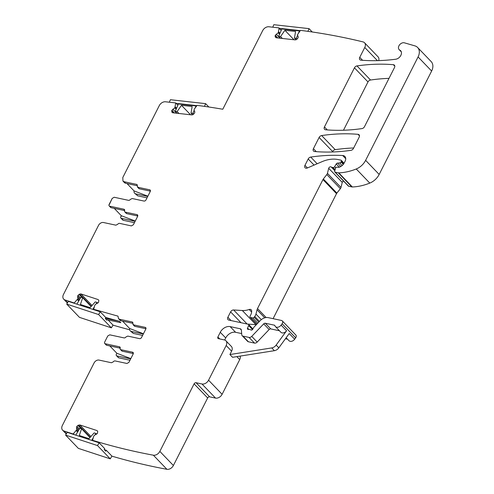 <?xml version="1.0" encoding="UTF-8"?>
<svg xmlns="http://www.w3.org/2000/svg" width="494" height="494" viewBox="0 0 494 494"><rect width="100%" height="100%" fill="white"/><g stroke="black" fill="none" stroke-linecap="round" stroke-linejoin="round"><path stroke-width="0.74" d="M137.264 185.75L125.624 183.249A4.137 2.976 -43.9 0 1 124.426 182.601L122.963 181.082L122.79 177.537L159.272 105.63A5.514 3.964 136.1 0 1 165.484 101.783L175.697 102.925L174.882 107.704L171.758 110.465L172.128 112.465M134.436 222.677L123.216 220.275A1.655 1.192 136.1 0 1 122.734 220.015L120.876 218.076A1.655 1.192 136.1 0 1 120.808 216.662L121.339 215.711L121.018 216.705L121.493 215.767L135.263 221.04M147.039 197.835L137.715 195.834L135.856 193.901L147.743 196.445M147.873 196.192L134.072 190.912A4.137 2.976 -43.9 0 0 134.658 193.247L137.715 195.834M277.548 37.921L275.17 35.445L275.356 37.167L276.239 37.772L295.208 39.891L296.499 39.526L298.129 37.828L298.172 36.605L297.437 34.815L300.309 30.609A0.55 0.395 136.1 0 1 300.599 30.375A833.372 599.129 136.1 0 1 363.034 41.904A5.514 3.964 136.1 0 1 364.535 42.75L378.083 56.853A5.514 3.964 136.1 0 1 378.707 60.614M364.535 42.75A5.514 3.964 136.1 0 1 364.763 47.473L359.756 57.341A2.76 1.982 136.1 0 0 359.873 59.706A2.76 1.982 136.1 0 0 360.916 60.175A200.823 144.378 136.1 0 0 395.7 59.231A5.514 3.964 136.1 0 0 400.677 55.705A5.514 3.964 136.1 0 0 400.609 50.672A5.514 3.964 136.1 0 0 399.782 50.073A4.415 3.174 136.1 0 1 399.121 49.591A4.415 3.174 136.1 0 1 399.529 44.886A4.415 3.174 136.1 0 1 404.401 42.83L414.904 45.874A11.035 7.935 136.1 0 1 417.621 47.486L431.169 61.589A11.035 7.935 136.1 0 1 431.633 71.037L379.176 174.438A13.795 9.917 136.1 0 1 369.784 183.089A52.413 37.68 136.1 0 1 352.339 186.967A2.76 1.982 136.1 0 1 351.839 186.923L348.715 186.25A1.105 0.79 136.1 0 1 348.394 186.077L334.846 171.974A1.105 0.79 136.1 0 1 334.704 171.276L335.438 168.386A1.377 0.994 136.1 0 1 337.204 167.126L338.254 167.355A1.377 0.994 136.1 0 0 338.754 167.336A6.62 4.761 136.1 0 0 344.269 162.866L345.121 161.186A5.514 3.964 136.1 0 0 344.886 156.456A5.514 3.964 136.1 0 0 342.682 155.511L345.744 158.704M90.927 436.498L79.818 424.939L97.003 430.577L97.707 431.373L97.46 433.361L94.305 435.375L93.681 436.307L92.606 440.006A0.55 0.395 136.1 0 0 92.625 440.308A833.372 599.129 136.1 0 0 153.356 455.196A5.514 3.964 136.1 0 0 159.846 451.393L194.105 383.857A1.655 1.192 136.1 0 1 196.087 382.72L201.978 383.986A5.514 3.964 136.1 0 0 208.567 380.201L226.166 345.51A5.514 3.964 136.1 0 0 225.937 340.786A5.514 3.964 136.1 0 0 224.332 339.915L218.441 338.656A1.655 1.192 136.1 0 1 217.959 338.396A1.655 1.192 136.1 0 1 217.891 336.976L220.268 332.289A8.275 5.947 136.1 0 1 230.148 326.614L240.17 328.763A2.76 1.982 136.1 0 1 240.973 329.195A2.76 1.982 136.1 0 1 241.393 330.183L241.751 334.697A2.76 1.982 136.1 0 0 242.171 335.685A2.76 1.982 136.1 0 0 242.974 336.118L249.056 337.427A2.76 1.982 136.1 0 0 251.736 336.395L263.716 323.86A1.655 1.192 136.1 0 1 265.321 323.243L274.417 325.188A1.105 0.79 136.1 0 1 274.738 325.361A1.105 0.79 136.1 0 1 274.88 325.62A4.137 2.976 136.1 0 0 275.424 326.571A4.137 2.976 136.1 0 0 281.123 325.101L282.111 323.743A2.76 1.982 136.1 0 0 282.29 320.902A2.76 1.982 136.1 0 0 281.487 320.47L268.174 317.617A8.275 5.947 136.1 0 0 260.14 320.705L253.842 327.3A1.377 0.994 136.1 0 0 253.533 327.726L252.817 329.134A1.377 0.994 136.1 0 1 250.835 329.924A2.76 1.982 136.1 0 0 250.155 329.603L249.272 329.412A2.76 1.982 136.1 0 0 248.433 329.405A1.377 0.994 136.1 0 1 247.618 329.189A1.377 0.994 136.1 0 1 247.537 328.053L248.686 325.595A1.377 0.994 136.1 0 0 248.606 324.465A1.377 0.994 136.1 0 0 248.204 324.249L228.796 320.081A2.76 1.982 136.1 0 1 227.993 319.649A2.76 1.982 136.1 0 1 227.876 317.29L230.612 311.899A2.76 1.982 136.1 0 1 233.625 309.966L242.319 310.516A19.309 13.881 136.1 0 0 249.18 309.497A2.76 1.982 136.1 0 1 251.248 309.824A2.76 1.982 136.1 0 1 251.674 310.893A8.83 6.348 136.1 0 1 250.168 315.938A1.377 0.994 136.1 0 0 250.149 317.259A1.377 0.994 136.1 0 0 250.551 317.475L252.656 317.926A1.377 0.994 136.1 0 0 254.114 317.272L254.731 316.493A5.514 3.964 136.1 0 0 255.96 314.067L257.047 309.8A5.514 3.964 136.1 0 1 257.516 308.559L322.959 179.569A2.76 1.982 136.1 0 1 323.335 178.976L326.818 174.561A2.76 1.982 136.1 0 0 327.429 173.351L328.708 168.306L342.262 182.41A1.655 1.192 136.1 0 1 343.521 181.002M342.262 182.41L340.984 187.454A2.76 1.982 136.1 0 1 340.366 188.671L336.883 193.08A2.76 1.982 136.1 0 0 336.507 193.673L273.089 318.667M256.374 324.644A19.309 13.881 136.1 0 1 255.867 324.62L247.469 324.089M282.29 320.902L295.838 335.006A2.76 1.982 136.1 0 1 295.659 337.847L294.671 339.205A4.137 2.976 136.1 0 1 288.971 340.675L286.156 337.748M287.557 339.205L285.427 338.748M240.183 356.1A5.514 3.964 136.1 0 1 239.714 359.613L222.115 394.305A5.514 3.964 136.1 0 1 215.526 398.09L209.635 396.824A1.655 1.192 136.1 0 0 207.659 397.96L173.394 465.496A5.514 3.964 136.1 0 1 166.91 469.3A833.372 599.129 136.1 0 1 111.866 456.135M129.996 360.25L118.776 357.841A1.655 1.192 136.1 0 1 118.294 357.582L116.436 355.649A1.655 1.192 136.1 0 1 116.368 354.229L116.856 353.266L130.824 358.613M142.599 335.407L133.275 333.407L131.416 331.468L143.303 334.018M143.427 333.765L129.626 328.485A4.137 2.976 -43.9 0 0 130.212 330.819L133.275 333.407M129.65 329.764A833.372 599.129 136.1 0 1 112.978 325.126M343.478 130.237L367.987 81.93A2.76 1.982 136.1 0 1 370.525 80.022A193.098 138.82 136.1 0 1 389.006 78.361M332.45 151.985L332.66 151.572A2.76 1.982 136.1 0 1 335.191 149.657A193.098 138.82 136.1 0 1 353.679 147.99M79.312 300.049L77.959 298.642L74.205 302.976L64.955 299.944A5.514 3.964 136.1 0 1 63.714 299.173A5.514 3.964 136.1 0 1 63.479 294.449L98.534 225.35A4.137 2.976 136.1 0 1 103.474 222.516L115.892 225.178L117.733 224.276A1.655 1.192 136.1 0 1 119.573 223.368L131.398 225.906L133.374 224.77L137.653 216.329L137.104 214.655L125.285 212.117A1.655 1.192 136.1 0 1 124.803 211.858A1.655 1.192 136.1 0 1 124.63 210.679L123.982 209.24L109.668 206.171A1.655 1.192 136.1 0 1 109.186 205.912A1.655 1.192 136.1 0 1 109.118 204.491L112.206 198.397L109.328 204.535L112.206 198.397L114.188 197.26L128.502 200.336A1.655 1.192 136.1 0 0 130.342 199.428L132.182 198.52L144.001 201.058A1.655 1.192 136.1 0 0 145.977 199.922L150.262 191.487A1.655 1.192 136.1 0 0 150.188 190.067A1.655 1.192 136.1 0 0 149.713 189.807L150.429 190.561M77.959 298.642L77.57 296.826L77.935 295.393L79.664 294.078L80.93 293.93L98.115 299.568L98.8 300.284M94.156 309.806L93.638 309.275L94.792 305.298L95.416 304.366L98.572 302.353L98.819 300.364M93.638 309.275L117.973 316.141L118.523 318.655L119.727 319.303L132.145 321.964A1.655 1.192 136.1 0 1 132.627 322.224A1.655 1.192 136.1 0 1 132.793 323.403L133.448 324.842L145.267 327.38A1.655 1.192 136.1 0 1 145.749 327.639A1.655 1.192 136.1 0 1 145.816 329.053L141.537 337.495A1.655 1.192 136.1 0 1 139.561 338.631L127.736 336.093L125.896 337.001A1.655 1.192 136.1 0 1 124.056 337.902L109.742 334.833L107.766 335.969L104.679 342.064A1.655 1.192 136.1 0 0 104.747 343.478L106.21 345.003A1.655 1.192 136.1 0 0 106.685 345.263L120.215 348.165M134.905 326.361A1.655 1.192 -43.9 0 1 134.43 326.102L132.966 324.583L134.905 326.361L145.946 328.732M78.2 431.058L76.848 429.65L73.371 433.695A0.55 0.395 136.1 0 1 72.803 433.893L63.843 430.947A5.514 3.964 136.1 0 1 62.602 430.181A5.514 3.964 136.1 0 1 62.368 425.458L94.095 362.923A4.137 2.976 136.1 0 1 99.035 360.083L111.453 362.75L113.293 361.843A1.655 1.192 136.1 0 1 115.133 360.941L126.958 363.473L128.934 362.337L133.213 353.902L132.664 352.222L120.839 349.69A1.655 1.192 136.1 0 1 120.363 349.431A1.655 1.192 136.1 0 1 120.19 348.251L119.542 346.813L105.228 343.738A1.655 1.192 136.1 0 1 104.747 343.478M120.017 347.066L119.542 346.813L120.258 347.56M133.145 352.481L132.664 352.222L133.386 352.975M76.848 429.65L76.465 427.829L76.829 426.402L77.91 425.396L79.818 424.939M97.707 431.373L97.003 430.577L97.689 431.293M328.708 168.306A1.655 1.192 136.1 0 1 329.794 166.984A1.655 1.192 136.1 0 1 331.221 166.984L334.839 170.745M342.682 155.511A193.098 138.82 136.1 0 0 310.726 157.067A2.76 1.982 136.1 0 0 308.194 158.982L304.946 165.379A2.76 1.982 136.1 0 0 305.064 167.744A2.76 1.982 136.1 0 0 307.348 167.985L321.977 161.699A30.344 21.816 136.1 0 1 338.316 159.593L340.971 160.161A1.105 0.79 136.1 0 1 341.292 160.34A1.105 0.79 136.1 0 1 341.335 161.285L340.984 161.97A1.377 0.994 136.1 0 1 339.631 162.94L337.55 163.088A1.377 0.994 136.1 0 0 336.253 163.952L334.623 166.688A1.377 0.994 136.1 0 1 333.03 167.534L331.882 167.287A2.76 1.982 136.1 0 1 331.221 166.984M417.621 47.486A11.035 7.935 136.1 0 1 418.078 56.934L365.622 160.334A13.795 9.917 136.1 0 1 356.236 168.985A52.413 37.68 136.1 0 1 338.791 172.863A2.76 1.982 136.1 0 1 338.291 172.82L335.167 172.147A1.105 0.79 136.1 0 1 334.846 171.974M275.17 35.445L278.295 32.678L279.073 28.244L281.185 30.443M172.406 112.669L171.943 112.187L172.826 112.793L191.796 114.911L193.086 114.546L194.716 112.848L194.76 111.625L194.019 110.014L194.37 109.026L197.081 105.383A833.372 599.129 136.1 0 1 222.788 109.248L262.685 30.609A5.514 3.964 136.1 0 1 268.897 26.762L278.789 27.868A0.55 0.395 136.1 0 1 279.073 28.244M122.963 181.082L124.167 181.73L136.585 184.392A1.655 1.192 136.1 0 1 137.066 184.651A1.655 1.192 136.1 0 1 137.233 185.83L137.888 187.275L149.713 189.807M139.345 188.794A1.655 1.192 -43.9 0 1 138.87 188.535L137.406 187.01L139.345 188.794L150.386 191.159M124.457 209.499L123.982 209.24L124.698 209.987M137.585 214.909L137.104 214.655L137.826 215.403M356.971 65.918A193.098 138.82 136.1 0 1 393.348 64.702A2.76 1.982 136.1 0 1 394.385 65.165A2.76 1.982 136.1 0 1 394.502 67.53L364.492 126.68A2.76 1.982 136.1 0 1 361.954 128.594A193.098 138.82 136.1 0 1 325.595 129.78A2.76 1.982 136.1 0 1 324.558 129.311A2.76 1.982 136.1 0 1 324.441 126.952L354.439 67.826A2.76 1.982 136.1 0 1 356.971 65.918L370.525 80.022M350.919 150.343A193.098 138.82 136.1 0 1 314.567 151.516A2.76 1.982 136.1 0 1 313.536 151.047A2.76 1.982 136.1 0 1 313.418 148.682L319.105 137.468A2.76 1.982 136.1 0 1 321.643 135.554A193.098 138.82 136.1 0 1 358.02 134.325A2.76 1.982 136.1 0 1 359.064 134.794A2.76 1.982 136.1 0 1 359.175 137.159L353.457 148.435A2.76 1.982 136.1 0 1 350.919 150.343M135.14 221.293L121.357 218.336A1.655 1.192 136.1 0 1 120.876 218.076M134.658 193.247A4.137 2.976 -43.9 0 0 135.856 193.901M134.072 190.912L126.989 183.546M177.883 105.203L175.697 102.925M276.165 345.065L278.82 347.832A5.514 3.964 136.1 0 1 274.398 350.684L232.563 357.304L229.908 354.544L271.743 347.918A5.514 3.964 136.1 0 0 276.165 345.065L286.569 330.77A4.137 2.976 136.1 0 1 280.87 332.24L275.424 326.571M278.82 347.832L289.225 333.536L294.671 339.205M229.908 354.544L231.612 351.178A5.514 3.964 136.1 0 0 231.383 346.455L225.937 340.786M92.625 440.308L93.144 440.846M130.694 358.866L116.917 355.908A1.655 1.192 136.1 0 1 116.436 355.649M109.81 345.93L116.856 353.266M130.212 330.819A4.137 2.976 -43.9 0 0 131.416 331.468M129.626 328.485L122.549 321.112M118.523 318.655L119.986 320.174A4.137 2.976 -43.9 0 0 121.184 320.822L119.727 319.303M106.278 319.569L120.777 322.675L119.449 321.291A833.372 599.129 136.1 0 1 105.636 317.414M74.6 303.39L74.205 302.976M132.824 323.317L121.184 320.822M133.343 353.574L122.302 351.209A1.655 1.192 136.1 0 1 121.82 350.95L120.363 349.431M220.268 332.289L225.715 337.958L224.677 340.008M225.715 337.958A8.275 5.947 136.1 0 1 235.595 332.283L241.665 333.58M263.716 323.86L269.162 329.529L257.183 342.064A2.76 1.982 136.1 0 1 254.503 343.095L248.42 341.786A2.76 1.982 136.1 0 1 247.618 341.354L242.171 335.685M269.162 329.529A1.655 1.192 136.1 0 1 270.768 328.911L279.456 330.77M124.661 210.592L111.125 207.69A1.655 1.192 136.1 0 1 110.65 207.431L109.186 205.912M137.783 216.008L126.742 213.636A1.655 1.192 136.1 0 1 126.26 213.377L124.803 211.858M114.256 208.363L121.296 215.699L114.256 208.363M119.449 321.291L105.432 318.284M282.358 38.458L280.543 36.568L284.877 30.282L295.566 31.474L294.443 38.118L296.295 38.328L297.573 35.296M293.979 39.755L284.877 30.282M280.506 38.254L278.69 36.365L280.543 36.568M299.796 31.295L299.426 30.912L298.574 32.931M299.426 30.912L281.821 28.948L278.69 36.365M279.098 28.269L300.29 30.634M297.079 39.143L296.295 38.328M296.029 39.773L294.443 38.118M312.257 31.986L309.028 28.627L273.818 24.7L272.768 27.195M307.879 31.35L309.028 28.627M178.945 113.478L177.13 111.588L181.465 105.302L192.154 106.494L191.03 113.138L192.882 113.348L194.161 110.316M190.567 114.775L181.465 105.302M177.093 113.274L175.277 111.385L177.13 111.588M196.384 106.315L196.013 105.932L195.161 107.951M196.013 105.932L178.408 103.968L175.277 111.385M176.099 103.339L196.878 105.654M193.667 114.163L192.882 113.348M192.617 114.793L191.03 113.138M208.845 107.007L205.615 103.647L170.405 99.72L169.356 102.215M204.467 106.371L205.615 103.647M97.713 303.23L96.954 302.433L95.274 301.883L90.093 307.663L80.411 304.483L82.683 297.752L81.01 297.203L76.873 304.137M92.823 309.368L94.348 306.805M95.96 304.106L96.954 302.433M107.142 319.754L106.883 320.192L105.284 318.537L105.833 317.617L100.251 311.807L98.615 314.561L111.366 327.837L113.009 325.083L108.075 319.951M100.251 311.807L68.363 301.346L66.721 304.1L79.472 317.37L111.366 327.837M91.112 306.527L82.683 297.752M98.615 314.561L66.721 304.1M96.608 434.238L95.842 433.442L94.163 432.892L88.982 438.666L79.306 435.492L81.572 428.761L79.898 428.212L75.761 435.146M91.711 440.376L93.236 437.814M94.848 435.109L95.842 433.442M106.315 450.281L105.772 451.201L104.172 449.54L104.722 448.626L99.146 442.815L97.503 445.569L110.255 458.846L111.897 456.092L106.315 450.281L104.228 449.596M99.146 442.815L67.252 432.349L65.609 435.109L78.361 448.379L110.255 458.846M90.001 437.53L81.572 428.761M97.503 445.569L65.609 435.109M123.216 220.275L121.357 218.336M125.624 183.249L124.167 181.73M176.605 108.229L175.247 106.815M176.58 108.297L175.222 106.889M176.234 109.112L174.882 107.704M176.148 109.322L174.746 107.865M176.667 113.225L172.777 109.174M174.394 112.972L171.826 110.298M174.135 112.941L171.758 110.465M172.77 112.786L171.714 111.687M280.018 33.209L278.659 31.795M279.993 33.277L278.635 31.869M279.647 34.092L278.295 32.678M279.561 34.302L278.159 32.839M280.079 38.205L276.189 34.154M277.807 37.952L275.238 35.278M276.183 37.766L275.127 36.667M364.763 47.473L377.416 60.645M359.756 57.341L362.602 60.305M399.782 50.073L401.177 51.524M418.078 56.934L431.633 71.037M365.622 160.334L379.176 174.438M356.236 168.985L369.784 183.089M338.791 172.863L352.339 186.967M338.291 172.82L351.839 186.923M335.167 172.147L348.715 186.25M310.726 157.067L317.16 163.767M308.194 158.982L314.073 165.095M304.946 165.379L307.416 167.954M341.335 161.285L343.731 163.773M340.984 161.97L343.287 164.372M339.631 162.94L342.144 165.552M337.55 163.088L340.823 166.497M336.253 163.952L339.341 167.17M334.623 166.688L335.71 167.824M333.03 167.534L335.105 169.695M331.882 167.287L334.913 170.442M327.429 173.351L340.984 187.454M326.818 174.561L340.366 188.671M323.335 178.976L336.883 193.08M322.959 179.569L336.507 193.673M257.516 308.559L266.136 317.531M257.047 309.8L264.747 317.815M255.96 314.067L261.314 319.637M254.731 316.493L259.461 321.415M254.114 317.272L258.776 322.131M252.656 317.926L257.738 323.212M250.551 317.475L256.905 324.089M249.18 309.497L251.625 312.041M242.319 310.516L255.867 324.62M233.625 309.966L247.117 324.015M230.612 311.899L240.992 322.699M227.876 317.29L231.025 320.563M248.686 325.595L252.502 329.572M247.537 328.053L248.803 329.368M282.111 323.743L295.659 337.847M281.123 325.101L286.569 330.77M236.848 356.631L239.714 359.613M208.567 380.201L222.115 394.305M226.166 345.51L231.612 351.178M201.978 383.986L215.526 398.09M196.087 382.72L209.635 396.824M194.105 383.857L207.659 397.96M159.846 451.393L173.394 465.496M153.356 455.196L166.91 469.3M90.248 437.258L78.552 425.087M80.948 428.557L77.91 425.396M79.386 429.064L76.829 426.402M79.293 429.224L76.731 426.563M78.719 430.181L76.465 427.829M78.12 431.194L76.811 429.829M77.651 431.978L76.342 430.614M77.607 432.052L76.286 430.682M73.371 433.695L74.304 434.664M72.803 433.893L73.205 434.306M63.843 430.947L66.462 433.676M118.776 357.841L116.917 355.908M92.038 305.496L80.93 293.93M91.359 306.249L79.664 294.078M82.06 297.549L79.021 294.393M80.497 298.055L77.935 295.393M80.405 298.215L77.842 295.554M79.83 299.173L77.57 296.826M79.231 300.185L77.922 298.821M78.762 300.969L77.453 299.611M78.719 301.044L77.397 299.673M64.955 299.944L67.573 302.668M393.348 64.702L394.811 66.227M354.439 67.826L367.987 81.93M324.441 126.952L327.294 129.916M313.418 148.682L316.271 151.652M358.02 134.325L359.49 135.85M321.643 135.554L335.191 149.657M319.105 137.468L332.66 151.572M132.145 321.964L132.867 322.718M145.267 327.38L145.989 328.127M105.228 343.738L106.685 345.263M120.839 349.69L122.302 351.209M217.891 336.976L219.774 338.94M230.148 326.614L235.595 332.283M240.17 328.763L241.368 330.011M242.974 336.118L248.42 341.786M249.056 337.427L254.503 343.095M251.736 336.395L257.183 342.064M265.321 323.243L270.768 328.911M274.417 325.188L274.905 325.7M136.585 184.392L137.307 185.145M109.668 206.171L111.125 207.69M125.285 212.117L126.742 213.636M271.743 347.918L274.398 350.684M278.987 27.96L281.247 30.307M399.121 49.591L401.307 51.864M341.292 160.34L344.071 163.23M250.149 317.259L256.812 324.188M248.606 324.465L252.916 328.948M62.602 430.181L66.27 433.998M63.714 299.173L67.382 302.989"/></g></svg>
